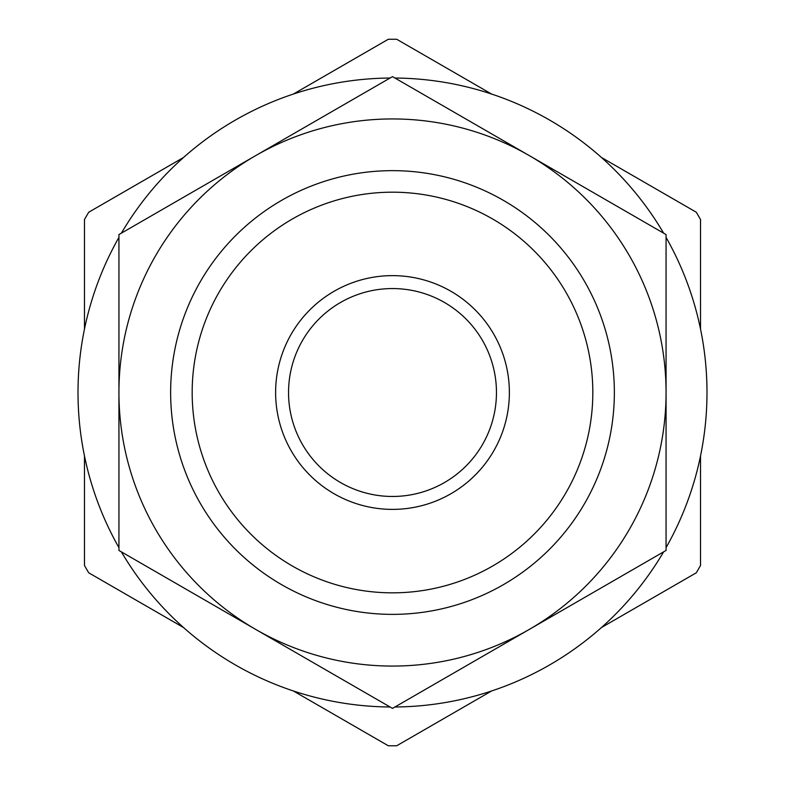 <?xml version="1.0" encoding="UTF-8"?>
<svg xmlns="http://www.w3.org/2000/svg" width="785" height="785" viewBox="0 0 785 785"><rect width="100%" height="100%" fill="white"/><g stroke="black" fill="none" stroke-linecap="round" stroke-linejoin="round"><path stroke-width="1.18" d="M293.413 690.986L388.271 745.75A353.26 353.26 0 0 0 396.729 745.75L491.587 690.986M601.438 627.558L696.295 572.795A353.26 353.26 0 0 0 700.524 565.465L700.524 455.938M700.524 329.092L700.524 219.555A353.26 353.26 0 0 0 696.295 212.235L601.438 157.461M491.587 94.043L396.729 39.279A353.26 353.26 0 0 0 392.5 39.25A353.26 353.26 0 0 0 388.271 39.279L293.413 94.043M183.562 157.461L88.705 212.235A353.26 353.26 0 0 0 84.476 219.555L84.476 329.092M84.476 455.938L84.476 565.465A353.26 353.26 0 0 0 88.705 572.795L183.562 627.558M390.066 78.029A314.491 314.491 0 0 0 121.371 233.165M118.937 237.374A314.491 314.491 0 0 0 118.937 547.645M121.371 551.855A314.491 314.491 0 0 0 390.066 706.991M394.933 706.991A314.491 314.491 0 0 0 663.629 551.855M666.063 547.645A314.491 314.491 0 0 0 666.063 237.374M663.629 233.165A314.491 314.491 0 0 0 394.933 78.029M666.063 392.51L666.063 234.568L392.5 76.626L118.937 234.568L118.937 550.452L392.5 708.394L666.063 550.452L666.063 392.51A273.563 273.563 0 0 0 255.714 155.597A273.563 273.563 0 0 0 255.714 629.423A273.563 273.563 0 0 0 666.063 392.51M392.5 170.649A221.87 221.87 0 0 0 200.361 503.45A221.87 221.87 0 0 0 584.639 503.45A221.87 221.87 0 0 0 392.5 170.649M392.5 192.188A200.322 200.322 0 0 0 219.015 492.676A200.322 200.322 0 0 0 565.985 492.676A200.322 200.322 0 0 0 392.5 192.188M392.5 275.633A116.877 116.877 0 0 0 291.284 450.953A116.877 116.877 0 0 0 493.716 450.953A116.877 116.877 0 0 0 392.5 275.633M392.5 288.556A103.954 103.954 0 0 0 302.47 444.487A103.954 103.954 0 0 0 482.53 444.487A103.954 103.954 0 0 0 392.5 288.556"/></g></svg>
